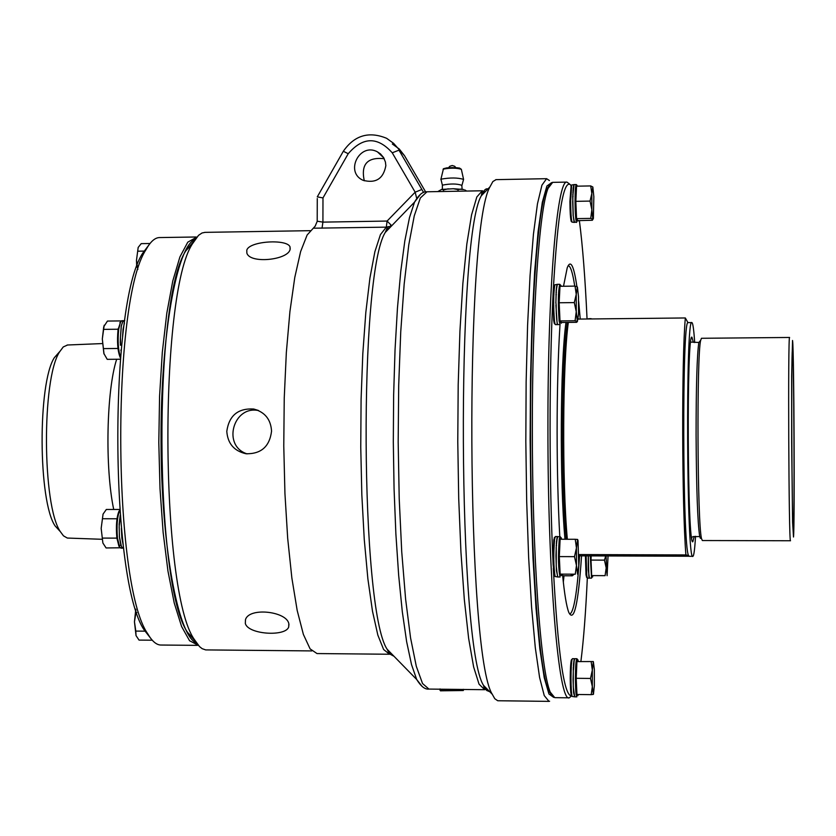 <?xml version="1.0" encoding="UTF-8"?>
<svg xmlns="http://www.w3.org/2000/svg" width="836" height="836" viewBox="0 0 836 836"><rect width="100%" height="100%" fill="white"/><g stroke="black" fill="none" stroke-linecap="round" stroke-linejoin="round"><path stroke-width="1.25" d="M247.122 453.885C221.812 445.901 233.296 405.032 258.637 410.591M288.828 623.729L288.681 627.042C285.504 636.917 247.853 634.514 245.324 623.395L245.47 619.737C248.909 606.946 286.748 611.315 288.828 623.729M149.634 243.997L142.726 253.183C108.628 303.614 109.892 582.055 144.44 630.292L150.971 638.673M692.835 556.316L689.167 556.295L688.54 555.491C682.51 546.535 681.998 319.164 687.986 322.675L688.164 322.623M694.173 536.43L692.866 541.686C687.401 548.719 686.419 331.683 691.936 337.201L693.337 342.373M695.531 536.284C694.768 549.262 693.89 555.94 692.887 556.316C686.649 564.561 685.52 316.071 691.832 322.581L692.25 322.926C693.117 324.681 693.932 331.234 694.695 342.561M687.986 322.675L685.332 317.962L578.167 319.091M578.888 554.561L685.896 554.926C681.904 504.704 681.58 359.919 685.332 317.962M685.896 554.926L688.54 555.491M576.255 311.671L574.301 302.601L576.234 294.324L576.255 311.671L577.404 321.526L575.084 320.763L576.255 311.671M575.053 286.111L577.373 286.967L576.234 294.324L575.053 286.111L559.974 286.299L559.169 302.768L574.301 302.601M575.084 320.763L559.995 320.92L561.614 322.477L576.61 322.32L577.404 321.526L578.533 314.085L578.512 296.885L577.425 287.041M559.995 320.92L559.169 302.768M559.597 312.141L559.577 311.577M561.573 539.251L561.228 537.809L560.245 539.251M560.057 540.537L559.368 555.303M559.368 557.905L560.078 572.827M560.256 574.133L561.29 575.69L561.635 574.196M559.733 565.638L559.712 565.105M560.831 537.423L560.047 536.555L559.253 539.115C558.009 556.786 558.291 569.41 560.11 576.997M554.895 575.795L554.268 575.701L553.118 564.269L553.777 539.847L554.644 537.423M554.592 539.105C553.38 554.153 553.547 566.63 555.104 576.537L557.842 576.986L556.41 570.58L555.95 555.679L556.504 541.435L557.748 536.566L555.397 536.545L554.592 539.105M560.047 536.555L557.361 536.869L556.285 545.553L556.233 566.244L557.602 576.986M556.776 541.488L556.682 539.816M556.87 538.488L556.912 539.816M557.079 537.506L557.11 538.499M557.372 537.527L557.361 536.869M556.212 548.406L556.107 547.841M556.327 546.347L556.212 545.49M556.348 543.348L556.515 545.553M556.504 541.435L556.63 543.4M593.435 694.308L594.354 685.75L594.344 669.406L593.33 661.548L576.924 661.6L593.33 661.548L592.327 670.096L592.337 686.575L593.361 694.371L591.209 694.653L592.337 686.575L590.509 678.445L592.327 670.096L591.177 661.746M591.209 694.653L576.944 694.486L576.213 678.299L576.924 661.6M576.213 678.299L590.509 678.445M576.558 670.2L576.579 669.678M121.387 320.909L107.447 321.066L103.737 326.74L102.316 338.998L104.186 325.225M104.019 354.004L102.316 338.998L103.883 353.555L107.227 359.344L120.353 359.229M117.834 347.034L118.085 349.291M117.824 348.476L103.716 348.612M118.2 328.6L117.928 330.669M117.939 329.227L103.831 329.374M591.083 555.909L591.052 558.929M591.052 561.228L591.616 574.447M591.763 575.607L592.536 577.07L592.839 575.659M590.268 555.909L591.554 578.136M586.715 577.352L586.026 575.032L585.419 555.888M586.12 555.888L586.757 575.69L587.426 578.115L589.422 578.125L588.251 569.943L588.251 555.898M588.314 555.898L588.847 576.297L589.349 578.104L591.543 578.136M119.767 547.193L118.911 546.221L116.841 537.788C115.87 526.011 116.57 517.191 118.942 511.318L119.788 510.315M120.259 545.417L120.959 545.051M123.111 548.144L121.042 548.134L119.642 546.984L117.489 538.196C116.476 525.896 117.207 516.679 119.684 510.556L119.788 510.378M123.247 545.218L121.868 538.206L121.377 528.436M120.227 515.843L119.13 526.889L119.475 537.036L121.335 546.148L122.349 547.799L123.613 548.144M123.174 548.144L121.742 547.11L120.781 544.8L119.402 536.973L119.151 524.235L120.196 515.446M440.039 690.243L463.384 690.442M440.53 690.808L463.29 690.536M466.645 191.057L464.952 189.991M460.866 189.072L458.023 189.615L453.279 188.727L463.834 189.532M448.284 188.821L443.54 189.876L441.648 189.427L453.279 188.727M441.648 189.427L437.771 191.59M443.54 191.475L443.54 189.876M458.023 191.214L458.023 189.615M442.578 185.404L442.38 185.132C450.489 183.565 456.968 183.627 461.817 185.31L462.12 189.27M440.854 179.51L440.927 179.176C450.165 177.535 457.72 177.598 463.572 179.385L462.036 185.038M443.09 169.415L443.153 169.133C450.583 167.785 456.644 167.837 461.347 169.3L463.499 179.061M443.895 168.83L446.612 167.9L452.224 167.608L457.825 167.837L460.542 168.736M591.836 193.471L590.707 185.926L592.839 187.003L591.836 193.471L591.857 209.731L590.038 201.089L591.836 193.471M590.738 218.395L576.568 218.624L577.99 220.641L592.379 220.255L592.87 219.377L590.738 218.395L591.857 209.731L592.87 219.377L593.372 218.52L593.842 196.711L592.839 187.003M576.568 218.624L575.837 201.34L590.038 201.089M575.837 201.34L576.547 186.188L590.707 185.926M576.213 210.264L576.192 209.721M575.889 202.625L576.516 217.339M576.673 218.781L577.707 221.206L577.885 220.495M577.519 186.167L576.683 186.188M576.495 187.316L575.889 200.212M577.039 185.341L576.276 184.547C575.502 185.456 575.084 191.047 575.032 201.34C575.158 213.985 575.69 220.997 576.652 222.397L574.102 222.042L573.224 215.657L572.744 196.46L574.071 184.578L573.068 190.19L572.764 201.455M571.552 221.665L571.218 221.352C570.424 218.499 569.995 211.895 569.912 201.518L571.145 185.435C563.715 177.002 557.727 212.407 553.181 291.659L554.404 285.243M573.998 184.589L571.646 185.028L570.654 201.413C570.737 212.25 571.187 219.147 572.012 222.115L574.437 222.428M574.28 184.578L576.276 184.547M574.478 222.428L573.151 215.604L572.691 201.382M572.806 194.171L572.932 195.007M572.973 195.582L573.036 196.523M572.89 192.05L573.088 194.234M573.13 191.193L573.162 192.102M573.099 191.193L573.005 190.138M573.224 189.647L573.13 188.466M573.36 188.361L573.277 187.065M573.559 187.097L573.506 185.989M573.715 185.989L573.684 185.184M549.889 184.453L546.201 190.294C537.485 211.665 530.4 312.486 530.546 428.011C530.39 553.118 538.812 669.166 548.468 690.369L551.959 695.573M563.328 582.18L564.007 575.764M568.093 265.743L568.167 265.743C570.486 265.764 572.67 272.557 574.729 286.111M578.23 318.474L578.282 319.091M579.588 555.867C577.091 593.027 573.809 612.422 569.744 614.052L569.744 614.052M560.005 324.587C558.093 355.321 557.131 391.081 557.11 431.836C557.163 469.895 558.051 504.798 559.775 536.555M562.513 574.207C564.404 593.738 566.505 606.487 568.804 612.443C574.06 622.799 578.303 603.947 581.542 555.877M580.236 319.07L578.648 301.336M576.892 286.654C573.851 265.503 570.633 259.202 567.236 267.76L563.506 286.257M569.055 697.82L554.77 697.652L550.307 692.218C540.641 670.932 532.187 554.007 532.344 427.907C532.198 311.473 539.293 209.899 548.019 188.434L552.68 182.363M569.556 184.014L566.944 182.102C557.069 179.197 547.684 290.092 547.935 427.844C547.737 575.67 558.72 703.369 569.285 697.82L571.51 695.928C564.018 696.012 557.946 653.459 553.307 568.261M585.921 574.081L586.036 571.312M579.379 220.62C582.619 245.45 585.169 278.148 587.039 318.704M587.321 578.073C585.754 612.255 583.622 639.979 580.926 661.213M553.118 564.269C551.143 521.967 550.13 476.52 550.078 427.927C550.088 379.387 551.06 335.215 552.993 295.411L553.672 320.407L554.268 323.386L555.459 324.629L557.716 324.608M311.776 650.92L205.677 649.906L202.155 648.673L199.511 646.583L194.297 639.425C160.094 591.501 158.746 293.969 192.51 243.715L198.519 235.344L202.03 232.983L205.102 232.356M194.213 240.758L185.874 250.748C153.019 299.633 154.315 585.764 187.609 632.413L195.603 641.609M226.796 431.334C229.064 415.555 238.03 408.114 253.695 409.023C264.887 412.043 270.843 419.421 271.554 431.157C269.631 446.56 261.104 454.084 245.962 453.749C234.07 450.991 227.685 443.519 226.796 431.334M290.082 249.483C287.908 260.069 249.818 264.092 246.86 253.036L246.798 250.121C249.431 240.925 287.27 238.845 290.019 246.881L290.082 249.483M553.714 697.391L548.938 694.005L544.236 677.703L539.826 648.746L536.001 608.19L532.981 557.978L530.985 500.795L530.129 439.976L530.494 379.168L532.03 322.006L534.643 271.815L538.144 231.29L542.313 202.343L546.89 186.041L551.624 182.624M549.409 180.534L546.619 178.685L541.937 185.143L537.464 203.806L533.431 234.279L530.066 275.483L527.579 325.549L526.137 381.937L525.823 441.586L526.68 501.161L528.634 557.309L531.571 606.988L535.301 647.681L539.607 677.578L544.246 695.583L548.98 701.373L549.618 701.237M548.73 701.373L497.723 700.746L494.787 698.718L492.268 694.267C466.394 654.4 464.471 229.837 489.969 186.856L492.864 181.548L496.082 179.636M385.845 165.685C383.41 178.716 375.855 183.596 363.169 180.325C344.411 172.352 359.637 142.005 377.464 151.88L380.474 153.897L383.599 157.565L385.427 162.048L385.845 165.685M384.226 158.704C367.412 156.907 360.765 164.264 364.277 180.795M420.539 194.224L414.531 202.134L409.473 217.642L404.823 240.914L400.768 271.355L397.455 308.056L395.041 349.761L393.641 394.968L393.307 441.941L394.07 488.861L395.877 533.901L398.667 575.346L402.304 611.701L406.641 641.724L411.5 664.505L416.694 679.501C420.957 686.429 425.033 689.616 428.92 689.073L484.274 689.7M315.465 225.824L307.125 235.01L300.615 251.594L294.774 277.468L289.914 311.629L286.34 352.52L284.24 398.103L283.77 445.985L284.94 493.585L287.688 538.363L291.858 577.969L297.188 610.458L303.374 634.399L310.104 648.882L317.011 653.564L389.294 654.243M313.981 228.186L386.316 227.152L389.053 226.525M391.07 225.051L387.089 221.059L322.915 222.125L317.199 221.206M389.576 654.254L383.63 649.541L377.841 635.099L372.501 611.252L367.882 578.878L364.256 539.408L361.831 494.755L360.755 447.218L361.089 399.326L362.814 353.638L365.813 312.528L369.92 278.033L374.883 251.709L380.443 234.592L386.316 227.152L387.089 221.059L415.158 192.186L421.877 189.479L398.981 150.166L392.241 152.8L415.158 192.186L416.641 198.142M317.847 195.885L317.272 196.868L322.978 197.923L348.225 153.709C362.897 136.728 377.569 136.435 392.241 152.8M317.272 198.55L317.199 221.373L315.162 226.138M196.93 237.016L187.776 242.179L179.897 256.965L172.78 280.959L166.803 313.228L162.309 352.28L159.582 396.139L158.798 442.463L160.01 488.726L163.124 532.386L167.963 571.124L174.233 602.986L181.579 626.488L189.573 640.742L198.341 645.34M196.502 642.957C178.078 636.541 161.296 546.389 161.034 441.23C160.585 336.072 176.741 245.941 195.101 239.399M197.4 645.361L161.149 645.037C156.614 645.12 152.142 641.369 147.742 633.772C112.703 584.855 111.418 300.855 145.997 249.692C150.334 241.823 154.764 237.779 159.31 237.57L159.76 237.57M101.95 539.293L67.319 538.05L63.463 535.834L60.244 531.508C42.291 505.31 41.727 379.304 59.44 352.081L63.243 346.95L67.591 344.996M113.717 509.469C104.876 467.93 106.454 390.402 116.674 359.261M59.711 351.59L54.33 357.693C37.641 383.348 38.174 501.203 55.092 525.907L60.297 531.591M145.265 631.17L135.808 631.086L136.028 635.59L134.46 621.827L135.798 609.172M152.256 640.209L139.027 640.094L136.028 635.59M136.895 612.6L135.913 612.589L134.46 621.827L135.808 631.086M135.819 609.266L135.913 612.589M589.129 318.683L586.83 318.997M102.88 543.024L101.166 528.415L103.058 514.098L101.166 528.415L102.88 543.024L106.099 547.956L120.259 547.789M116.727 536.67L116.977 538.865M116.716 538.123L102.567 538.091M117.103 518.069L116.821 520.211M116.831 518.769L102.682 518.748M119.726 509.479L106.329 509.469L103.058 514.098M606.058 555.961L607.093 575.701L608.054 555.971M605.097 575.659L591.658 575.596L605.097 575.659L606.184 567.905L604.47 560.13L605.713 555.961M591.658 575.596L591.01 560.078L604.47 560.13M591.01 560.078L591.177 555.909M120.468 357.892L120.217 357.515C117.646 351.162 116.925 341.861 118.054 329.614L120.729 321.661M120.509 357.38C118.169 350.18 117.562 340.774 118.712 329.144L120.562 321.933L121.983 320.71M122.464 338.225L123.07 329.102L124.439 322.926M121.304 326.144L120.436 337.545L121.241 326.092L122.568 321.954L124.073 320.69L122.62 321.985L121.304 326.144M124.198 320.7L124.763 320.679M120.906 349.97L121.105 350.963M121.095 351.141L120.886 350.033M120.384 342.655L120.405 345.278M120.603 345.132L120.415 337.545L120.269 342.739M571.51 695.928L571.364 695.646C570.674 693.243 570.309 687.432 570.246 678.215C570.298 668.601 570.674 662.488 571.396 659.855L571.761 659.489M578.251 661.224L577.937 659.865L577.028 661.569M576.871 662.843L576.265 677.055M577.613 659.541L576.861 658.716C575.973 659.97 575.481 666.491 575.398 678.289C575.492 689.648 575.973 695.834 576.83 696.858M572.493 658.674L572.19 659.082C571.437 661.819 571.04 668.215 570.988 678.247C571.051 687.871 571.437 693.943 572.148 696.44L574.708 696.837L573.58 692.699L573.057 679.543L573.559 663.481L574.677 658.726L572.482 658.674M573.297 667.337L573.287 686.92L574.708 696.837M574.729 658.695L576.861 658.716M574.551 659.05L574.175 660.68L574.133 659.698M574.342 659.698L574.322 659.05M574.175 660.68L573.496 669.636M573.893 660.639L573.945 661.924M573.789 663.157L573.715 661.913M573.559 663.481L573.684 665.351M573.538 666.271L573.527 667.337M573.517 666.271L573.423 665.299M573.297 670.138L573.203 669.573M576.265 679.501L576.892 693.284M577.059 694.486L577.906 695.688L578.188 694.497M136.738 267.165L136.477 260.362L138.18 247.425L136.477 260.362L137.815 269.495M144.691 251.093L137.919 251.197M150.02 243.506L141.211 243.642L138.18 247.425M575.283 574.196L560.141 574.123L575.283 574.196L576.453 565.439L577.603 574.238L578.742 565.627L578.021 540.537L577.582 539.429L576.443 547.956L576.453 565.439L574.489 556.651L576.443 547.956L575.252 539.283L577.655 539.471M560.141 574.123L559.305 556.598L560.12 539.251L575.252 539.283M559.305 556.598L574.489 556.651M560.12 321.045L561.259 323.271L561.489 322.362M560.569 285.16L559.775 284.303C558.114 291.158 557.905 303.405 559.138 321.045L560.099 324.587M557.142 285.003L557.34 284.334L554.801 284.846C553.401 293.927 553.307 306.018 554.487 321.097L555.104 324.201M557.643 284.324L559.775 284.303M557.215 285.003L556.264 290.395L555.898 302.423L556.201 290.343L557.142 284.992M557.006 285.87L556.975 285.013M556.755 287.041L556.713 285.849M556.609 288.41L556.515 287.041M556.348 288.545L556.431 290.343M556.201 290.343L556.358 292.443M556.065 292.391L556.274 294.721M556.076 295.327L555.961 294.659M556.139 305.025L555.825 302.35M556.17 307.617L556.139 305.077M555.909 305.13L557.152 323.522L557.591 324.567L560.078 324.587M555.898 302.423L556.118 305.077M556.233 310.187L556.118 307.742M556.316 312.674L556.18 310.375M556.431 315.026L556.274 312.904M556.567 317.199L556.4 315.276M556.724 319.153L556.546 317.461M556.912 320.857L556.713 319.404M557.1 322.268L556.901 321.076M557.309 323.365L557.1 322.445M557.528 324.128L557.309 323.501M553.181 291.659L552.993 295.411M561.186 286.278L560.966 285.536L560.12 286.299M559.921 287.521L559.232 301.545M559.232 304.126L559.932 319.571M793.27 528.258L793.207 528.038C791.88 525.938 791.096 353.534 792.403 350.232C793.855 337.462 794.806 533.159 793.27 528.258M568.334 322.414C562.618 363.221 562.043 481.849 567.351 539.262M573.695 574.635L572.284 575.805L570.727 574.248M565 539.262C559.639 481.849 560.225 363.242 565.993 322.435M572.66 574.248L574.269 574.259M567.341 322.424C561.52 362.249 560.904 482.163 566.317 539.262M688.989 556.243L578.899 555.846M701.467 338.287L700.672 340.304C696.607 355.457 697.37 524.809 701.571 538.739L702.344 540.537L790.522 540.756M701.425 338.287L789.602 337.462C787.857 331.861 788.787 545.281 790.49 540.746M792.538 340.471L792.612 341.025C794.043 351.298 794.837 525.478 793.5 537.015L792.591 522.312L791.661 442.547L791.65 376.095L792.538 340.471M322.978 197.923L322.915 222.125L322.038 228.197M394.007 656.291L390.569 654.421L387.141 649.258L389.618 654.254L391.488 653.7M343.324 151.264L348.225 153.709M392.345 144.001L399.263 149.007L404.54 155.726L393.631 143.364L386.629 138.306C368.885 131.022 354.454 135.317 343.356 151.211L317.293 196.857M423.58 192.447L421.877 189.479M422.222 686.565L416.694 679.501L387.141 649.258C360.211 609.705 358.696 274.542 385.25 232.46L391.081 225.072M425.608 191.893L404.593 155.809M428.92 689.073L422.535 683.524L416.307 666.334L410.56 637.858L405.606 599.119L401.74 551.885L399.211 498.528L398.176 441.941L398.699 385.271L400.747 331.683L404.175 284.073L408.773 244.854L414.269 215.803L420.341 197.986L427.008 191.778M489.781 691.727L486.646 690.452L483.511 685.363C457.95 646.123 456.101 238.03 481.296 195.791L484.681 190.002L486.144 188.926L488.099 188.79M485.225 689.595L486.782 688.686M485.016 191.956L482.309 190.775L476.833 196.972L471.577 214.831L466.843 243.976L462.883 283.32L459.936 331.098L458.191 384.873L457.773 441.742L458.713 498.538L460.939 552.073L464.314 599.485L468.63 638.338L473.625 666.909L479.038 684.151L484.702 689.7M691.853 342.123L690.661 342.175M691.497 536.712L692.041 537.736M700.035 341.057L698.833 342.478C697.015 354.997 696.106 385.835 696.085 434.992C696.409 488.955 697.611 522.824 699.711 536.576L700.411 538.342L700.84 537.893M288.953 624.252L288.681 627.031M691.832 322.581L688.112 322.623M554.268 575.701L555.104 576.537M557.737 576.986L560.089 576.997M554.205 537.861L555.041 537.025M586.433 577.07L587.185 577.812M118.942 511.318L119.684 510.556M118.911 546.221L119.642 546.984M440.07 688.927L440.049 690.337M463.332 689.303L463.353 690.432M440.614 690.891L440.081 690.337M461.347 169.3L459.507 168.067L455.954 167.691L446.79 167.879L443.467 168.715L440.927 179.176L442.38 185.143L442.338 189.312M455.913 167.691L454.638 166.259L452.224 165.507L449.81 166.28L448.535 167.733M570.863 185.822L571.646 185.028M571.218 221.352L572.012 222.115M548.468 690.369L550.307 692.218M546.201 190.294L548.019 188.434M566.944 182.102L552.439 182.363M187.609 632.413L194.297 639.425M185.874 250.748L192.51 243.715M204.663 232.366L310.24 230.673M495.79 179.646L546.619 178.685M377.464 151.88L383.776 157.868M258.167 410.382L253.757 409.034M290.019 246.881L290.207 249.055M387.58 227.016L385.25 232.46L414.531 202.134C418.731 194.892 422.776 191.444 426.663 191.789L482.309 190.775L481.296 195.791L489.969 186.856M484.566 689.71L483.511 685.363L492.268 694.267M195.979 236.996L159.31 237.57M144.44 630.292L147.742 633.772M142.726 253.183L145.997 249.692M67.183 345.017L102.42 343.565M55.092 525.907L60.244 531.508M54.33 357.693L59.44 352.081M589.192 318.683L591.177 318.662M124.031 320.69L121.941 320.71M119.841 322.706L120.562 321.933M571.396 659.855L572.19 659.082M574.781 696.837L576.809 696.858M571.364 695.646L572.148 696.44M553.975 285.682L554.801 284.846M572.252 575.805L562.659 575.764M692.887 536.618L699.711 536.576L701.571 538.739M692.009 342.112L698.833 342.478L700.672 340.304"/></g></svg>
